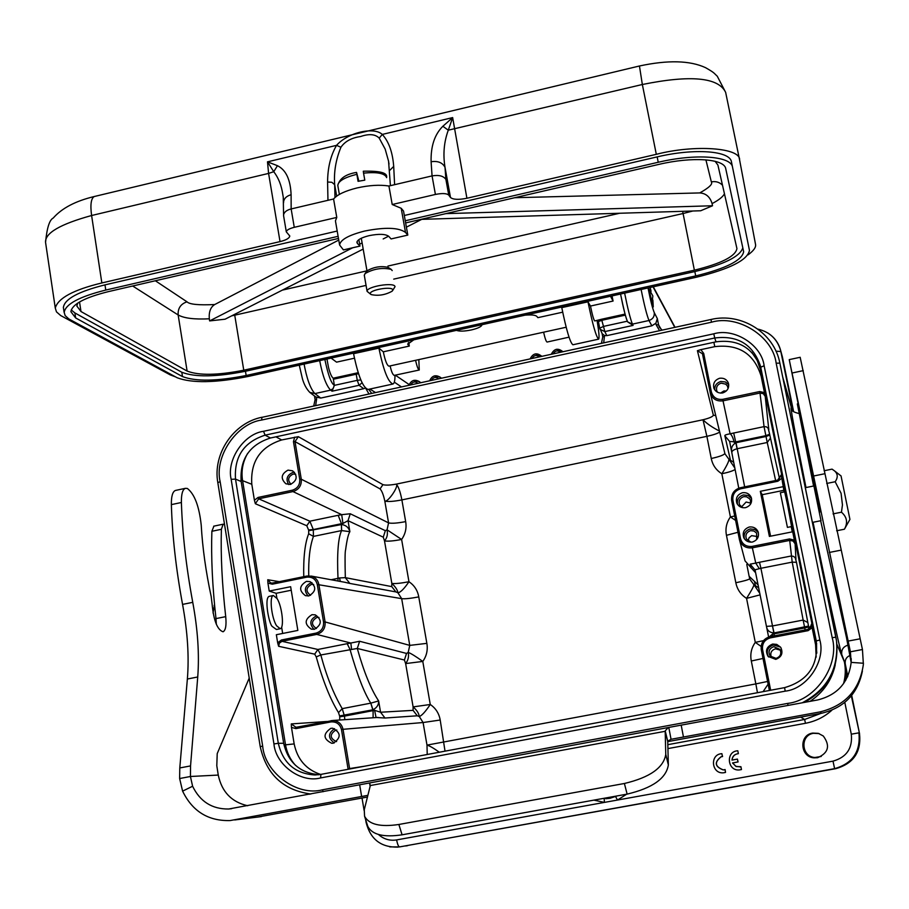 <?xml version="1.0" encoding="UTF-8"?>
<svg xmlns="http://www.w3.org/2000/svg" width="909" height="909" viewBox="0 0 909 909"><rect width="100%" height="100%" fill="white"/><g stroke="black" fill="none" stroke-linecap="round" stroke-linejoin="round"><path stroke-width="1.36" d="M626.608 794.216L617.506 800.045L604.451 802.397L593.895 800.125M378.462 834.496C383.712 839.177 389.768 840.984 396.631 839.916L604.451 802.397L604.19 798.852M394.972 375.224C395.029 380.382 394.392 383.314 393.052 383.996C388.234 382.53 383.518 370.565 378.883 348.102L383.314 351.817L409.289 346.079L408.755 342.443M383.314 351.817C385.155 360.771 387.052 365.554 388.984 366.157L566.159 327.24M562.671 312.185L537.878 317.661L537.196 316.832C536.174 315.139 532.151 314.582 525.118 315.15M386.632 177.641L386.598 177.437C384.621 173.233 376.94 171.801 363.555 173.13L363.316 171.381M363.555 173.13L364.793 180.152L358.055 181.323L356.555 172.426L358.873 181.152M392.722 289.869C392.302 285.892 368.69 290.051 370.406 293.812L371.111 294.573C378.314 296.118 385.336 294.982 392.165 291.175L392.722 289.869M392.199 270.598L391.2 269.371C382.257 267.382 373.542 268.78 365.077 273.552L364.316 275.359M370.883 294.414L367.1 291.357C366.054 286.585 394.608 281.801 395.04 286.676L392.631 290.562M366.725 271.393L367.247 270.723C374.008 266.894 380.973 265.78 388.132 267.371L388.404 267.553M357.089 241.533L357.442 243.51L356.907 242.43C357.248 239.885 361.293 237.635 369.031 235.67C378.848 233.727 385.416 233.943 388.711 236.306L391.097 238.931L407.8 235.09L403.528 211.047L401.199 208.286L392.211 204.514L388.927 186.015C379.837 184.595 369.236 185.231 357.112 187.924C345.227 190.867 337.387 194.56 333.58 198.991L327.956 200.31L327.592 182.005L331.887 182.289L334.682 184.732C333.728 172.221 335.807 159.734 340.92 147.269L336.546 145.349C347.715 132.612 373.758 126.431 382.28 134.43C388.813 141.565 392.62 152.223 393.699 166.404L389.722 170.381M335.546 221.523L339.614 245.021L343.409 249.907L359.975 246.089L358.862 239.658M338.75 240.067L214.717 304.538C210.581 307.094 208.775 311.844 209.297 318.798L209.638 320.911L225.068 319.207L363.18 249.089M362.112 242.942L359.646 244.191M352.635 247.782L209.638 320.911M383.178 238.942L388.597 236.192M406.391 227.159L421.787 219.342L700.68 210.763L712.52 205.764L445.842 213.626M712.52 205.764L712.088 203.582C710.054 196.878 705.952 193.322 699.748 192.924C709.111 187.697 712.974 184.016 711.338 181.88L705.907 159.836M514.687 197.719L699.748 192.924M682.636 211.32L683.079 213.524L692.794 211.013M715.122 161.302L717.905 165.063L736.938 248.577C735.529 256.338 721.337 263.542 694.374 270.178L243.76 370.202C217.751 375.337 198.866 375.622 187.106 371.065L80.992 311.537L76.833 306.026L77.776 303.049M743.653 251.736C742.039 260.417 726.052 268.485 695.703 275.927L694.828 271.564L245.464 371.258L246.157 375.497C217.001 381.257 195.776 381.621 182.493 376.587L75.652 317.945L70.902 311.742C72.05 304.288 84.537 297.584 108.353 291.63L338.478 238.442M694.828 271.564C724.178 264.405 740.176 256.486 742.812 247.805M71.232 309.946L74.89 312.935L75.652 317.945M182.493 376.587L181.8 372.247L74.89 312.935M181.8 372.247C195.037 377.349 216.262 377.019 245.464 371.258M695.703 275.927L246.157 375.497M405.641 222.921L658.923 164.381C692.465 156.439 724.416 158.745 725.746 168.722L743.642 251.691M481.963 324.706L481.975 324.752C481.645 326.592 478.123 328.319 471.407 329.933C464.419 331.342 459.443 331.478 456.466 330.353M405.255 220.785L658.23 162.268C695.646 153.382 731.256 156.075 732.529 167.165L749.459 250.395C747.596 260.076 729.825 269.041 696.146 277.29L247.862 376.531C215.547 382.905 191.992 383.314 177.198 377.769L68.811 318.923L65.153 315.616L64.187 312.389C65.516 304.106 79.367 296.664 105.774 290.062L338.103 236.317M393.699 166.404L394.608 184.686L432.059 175.903L431.105 161.745C430.707 146.281 434.627 134.452 442.853 126.271L452.659 117.613L466.908 198.264C458.579 199.9 453.102 199.639 450.489 197.48L448.751 195.094C446.671 193.31 442.217 193.094 435.411 194.446L392.211 204.514M435.411 194.446L432.059 175.903C438.854 174.755 443.467 175.926 445.899 179.425L445.012 167.313C442.888 154.314 443.978 141.94 448.285 130.18L642.345 84.503C690.715 74.72 718.485 77.356 725.655 92.388L739.574 159.825M63.414 307.322C64.687 298.993 78.538 291.505 104.978 284.869L337.194 231.045M404.312 215.49L657.162 156.893C694.567 148.008 730.132 150.724 731.472 161.938L732.529 167.165L731.472 161.938M283.642 216.012L283.574 214.808C284.278 211.979 286.801 210.024 291.153 208.945L294.266 227.318C289.198 228.613 286.54 230.125 286.312 231.863L289.789 235.988C289.403 238.226 286.153 240.101 280.029 241.612L268.587 173.414L273.757 171.699C278.495 177.857 281.506 185.481 282.813 194.571L283.233 197.048M335.432 220.876L336.773 217.421L333.58 198.991M339.614 245.021C340.307 239.783 348.658 235.124 364.657 231.045C385.2 227 398.812 227.466 405.505 232.443L407.8 235.09M394.608 184.686L388.927 186.015M597.043 320.457C598.951 331.683 599.497 337.909 598.656 339.159C596.224 337.125 592.668 324.683 587.975 301.822L590.486 306.049L613.075 301.049L610.496 296.254M598.463 339.193L572.897 344.772C570.159 342.818 566.455 330.433 561.773 307.617L587.975 301.822M409.289 346.079L408.107 343.113M408.493 345.284L407.709 344.216L413.8 339.796M418.833 359.6L419.254 369.929C418.185 369.702 416.947 366.497 415.561 360.316M392.631 384.087L368.145 389.427C363.043 388.029 358.18 376.121 353.556 353.703L378.883 348.102M431.105 161.745C437.865 160.734 442.501 162.586 445.012 167.313L450.489 197.48M442.842 126.249L448.285 130.192L452.659 117.591L382.28 134.43L379.223 138.134L385.166 149.087L388.62 161.404M294.266 227.318L336.773 217.421M175.664 376.94L170.153 374.849L60.698 315.559L56.483 311.878L55.279 308.071C57.926 298.186 73.447 289.812 101.853 282.949L280.029 241.612M466.908 198.264L656.309 154.325C694.987 144.292 740.755 147.792 739.596 159.927L755.527 244.339C756.186 247.203 753.709 250.702 748.096 254.838M267.485 161.813L273.507 171.312M45.882 244.566L45.552 242.362C44.882 233.09 60.233 224.137 91.604 215.513L268.587 173.414L267.496 161.847L277.438 165.688M283.597 201.73C284.176 198.287 286.676 195.958 291.107 194.742C290.471 179.562 285.926 169.881 277.45 165.699L273.757 171.699M283.585 201.866L283.574 202.775M291.107 194.742L291.153 208.945L327.956 200.31M327.592 182.005C327.672 167.722 330.649 155.496 336.546 145.349L267.496 161.847M340.92 147.269C344.909 141.406 351.453 137.827 360.566 136.532C369.077 133.6 375.292 134.134 379.223 138.134M357.442 243.51L359.975 246.089M613.075 301.049L612.041 295.914M354.408 358.203L336.557 362.146L331.103 358.101M543.605 332.194C545.014 338.432 546.161 341.727 547.07 342.057L569.023 337.159M627.312 321.195L603.485 326.411L601.531 319.252L594.747 320.957C593.77 320.127 592.35 315.15 590.486 306.049M419.276 370.008L394.165 375.394C392.677 374.599 391.336 371.44 390.131 365.907M356.533 373.065L333.217 378.189C331.592 376.974 330.024 373.394 328.513 367.452L326.945 359.021M358.521 373.701L356.26 374.213L356.658 373.031L358.214 372.781M787.58 504.893L784.649 491.871L780.354 492.746L787.421 527.39L791.58 526.561L787.58 504.893M216.308 623.71L215.853 617.37M214.524 604.53L213.047 613.03M367.429 825.19L367.815 826.417C372.201 834.746 383.621 837.553 402.085 834.814L627.13 794.114C652.48 788.103 666.229 778.377 668.354 764.946L667.729 741.21L665.206 730.87L668.274 727.518L817.714 699.941C837.484 694.965 848.642 682.443 851.165 662.388L851.154 662.604M665.183 731.302L370.327 785.535L364.27 809.737L364.566 816.225C368.929 824.486 380.371 827.235 398.869 824.474L624.392 783.49C649.81 777.456 663.604 767.764 665.763 754.425L665.183 731.302L667.717 741.642L821.463 713.281C844.188 707.827 857.835 693.737 862.402 671.024M667.729 741.21L671.047 739.29L668.785 727.427M370.133 786.41L369.554 782.967L370.327 785.535M820.668 520.755L845.802 633.925L851.142 662.377L850.404 651.798L789.228 359.623L820.032 511.949L797.329 403.914L813.589 486.008M671.047 739.29L820.134 711.883C845.29 705.645 859.698 689.806 863.38 664.354L862.448 649.526L850.404 651.798L850.37 655.844M862.448 649.526L800.17 357.282M820.986 520.687L813.907 485.951M863.459 663.252L851.165 662.388L851.21 658.571M175.971 490.337L175.38 490.462C172.585 491.678 171.244 496.394 171.369 504.62C172.278 535.719 176.005 568.977 182.561 604.405C187.595 631.732 189.197 656.593 187.368 679.023L179.789 767.946L179.63 778.536L190.424 776.491L192.606 786.251C200.071 801.602 212.081 809.192 228.648 809.01L369.554 782.967M224.546 524.561L223.148 524.198L221.387 529.299C220.626 555.319 222.069 584.43 225.716 616.643C226.557 625.381 225.659 630.437 223.046 631.789C217.296 629.778 213.649 620.495 212.092 603.951L211.183 596.509C205.843 571.636 202.514 547.832 201.219 525.095C199.162 506.199 194.526 493.985 187.322 488.44L185.311 488.349C182.561 489.553 181.255 494.269 181.391 502.495C182.391 533.594 186.186 566.875 192.753 602.337C197.798 629.676 199.457 654.56 197.73 676.978L190.549 765.912L190.424 776.491L218.262 775.07L216.797 765.753L217.217 753.618L249.214 678.091M213.922 526.129L211.877 531.288C211.024 557.308 212.388 586.419 215.99 618.597L216.308 624.278M367.463 797.034L256.986 817.191M179.63 778.536L182.607 791.137C192.435 811.351 208.275 821.157 230.113 820.566L367.895 795.341M247.68 805.738C231.59 802.079 221.785 791.853 218.262 775.07M182.607 791.137L192.606 786.251M269.689 596.247L269.416 596.304C263.78 597.156 269.132 624.972 272.427 626.585L276.404 629.494L279.995 628.778M277.131 598.611C282.199 606.746 284.426 628.187 280.222 628.733L276.552 625.756C271.427 617.722 269.166 595.974 273.359 595.509L277.131 598.611M755.618 572.784L745.05 560.898L739.665 540.457C742.017 546.048 746.244 548.502 752.357 547.832L789.796 540.389M308.674 533.753L308.696 530.731L341.42 524.573L341.579 530.583L313.435 536.401L308.674 533.753C304.947 543.23 303.311 557.547 303.754 576.67M308.742 575.829C308.344 559.285 309.912 546.139 313.435 536.401L313.287 529.549L308.56 529.913L306.788 525.743L309.855 521.198L338.193 515.301L341.443 523.709L313.287 529.549L309.855 521.198L258.679 498.814L292.959 491.576C298.913 489.644 301.686 485.531 301.288 479.225L388.575 522.891L384.802 501.041C387.677 502.802 399.392 485.849 396.21 484.133C389.984 485.224 385.552 485.406 382.928 484.656L380.064 488.906C381.894 490.803 383.473 494.848 384.802 501.041C387.836 501.893 393.529 501.507 401.88 499.905L405.664 521.618C397.335 523.198 391.631 523.629 388.575 522.891L387.052 529.811L385.348 530.686L383.257 537.185L384.496 540.832C387.098 538.048 387.95 534.367 387.052 529.811L401.619 539.457L408.959 581.737C414.334 585.328 417.606 590.384 418.765 596.906L426.855 643.356L409.754 645.39L325.104 621.938L318.832 584.339C317.934 580.158 315.503 577.442 311.56 576.181L306.947 576.022L306.856 577.158L272.291 584.203L267.916 583.044L269.223 591.066L290.641 586.714L297.845 630.426L276.347 634.721L277.643 642.674M807.84 622.563L796.489 562.341L792.205 562.114L803.147 620.063L807.84 622.551L808.51 626.085L774.048 632.937L772.502 625.949L803.147 620.063L804.738 627.96L808.692 626.96L809.101 628.96M750.766 503.109L746.107 502.029L741.471 507.029M757.651 536.571L751.618 535.651L749.05 537.81L748.062 540.923M726.302 390.972L723.916 390.95L720.53 393.097M758.651 587.828L753.947 584.714L759.754 593.316M744.653 486.849L736.029 442.728L766.026 436.502L765.855 435.661L769.65 434.218L769.832 435.07L766.026 436.502L767.241 442.49L737.085 448.751C733.358 449.785 731.631 451.103 731.87 452.739C730.711 448.376 732.04 445.046 735.847 442.763L737.051 448.751M736.029 442.728L735.688 441.91L729.62 441.456L724.848 435.797C724.518 435.161 726.257 434.491 730.086 433.786L764.049 426.628L760.015 393.04L763.287 393.688L765.208 396.347L761.14 376.144C754.095 353.669 738.642 343.841 714.769 346.647L700.816 349.647L703.702 353.419L711.395 392.086C713.133 397.494 716.894 399.915 722.7 399.346L730.086 433.786C731.7 434.843 733.063 437.672 734.154 442.285M733.699 462.295L728.973 459.306L734.802 467.999M341.42 524.573L341.579 524.538C345.897 525.095 348.67 527.47 349.885 531.674L341.602 530.583L341.443 523.709L342.943 523.448L341.704 514.664L350.26 513.767L385.348 530.686M340.296 581.442L339.557 577.942L345.329 577.647C344.886 560.523 344.977 551.24 345.613 549.797C346.897 540.06 348.317 534.015 349.885 531.674L348.022 520.687L342.943 523.448M391.768 586.623L395.904 591.918L397.915 592.77C397.585 590.066 395.551 586.93 391.824 583.373L391.768 586.623L345.329 577.647L349.829 583.43L344.659 582.249M406.528 653.435L404.414 660.014L405.641 663.581C408.198 660.252 409.05 656.525 408.209 652.389L406.528 653.435L359.612 641.277L357.294 648.458L320.82 654.969L316.23 656.9C322.797 680.602 330.217 699.18 338.512 712.622L342.216 708.645L370.792 703.146L372.792 709.815L339.591 715.94L338.512 712.622M774.048 632.937L773.866 632.971C769.457 632.505 766.991 630.312 766.492 626.381L772.48 625.949L774.048 633.846L804.738 627.96L805.135 629.937M769.332 636.823L772.48 634.141L774.048 633.846L774.434 635.811M780.399 650.174L775.422 648.799C771.241 650.333 769.9 653.139 771.389 657.218M413.084 710.361L417.276 715.792L419.288 716.508C418.856 713.292 416.799 710.088 413.106 706.895L413.084 710.361L380.553 712.236L385.007 718.03L376.86 717.519M370.815 703.134L378.633 700.941C378.78 704.816 376.894 707.759 372.951 709.781L370.827 703.146C364.304 693.237 357.351 675.273 349.942 649.231L347.181 643.686L350.851 643.027L351.533 649.06M372.792 709.815L373.099 710.633L374.622 710.338L380.553 712.236L378.644 700.941C370.906 689.17 363.793 671.671 357.294 648.458L404.414 660.014M331.092 579.737L338 578.34L338 581.01M341.579 530.583C338.114 538.105 336.921 554.024 338 578.34L339.557 577.942M310.56 595.315C305.526 591.429 305.822 587.793 311.435 584.396L313.673 584.453M316.412 628.505C311.003 624.722 311.173 621.029 316.934 617.427L318.979 617.45M339.591 715.94L339.739 716.781L344.466 716.122L342.227 708.656M281.415 639.993L281.972 641.311L279.37 643.14L278.62 646.288L277.665 642.799L281.415 639.993L316.139 633.084L316.696 634.402L350.851 643.027L359.612 641.277M316.23 656.9L314.707 654.162L317.877 649.469L347.181 643.686M342.216 708.645C333.66 694.112 326.524 676.216 320.82 654.969L317.877 649.469L281.972 641.311L316.696 634.414C322.706 632.528 325.513 628.369 325.104 621.938L323.559 622.097L317.275 584.487C315.764 579.135 312.287 576.692 306.856 577.158M383.257 537.185L348.022 520.687L350.26 513.767M291.005 484.27C287.312 480.179 288.005 476.782 293.084 474.078L295.755 474.248M772.48 634.141L772.786 636.13M789.841 540.378L793.159 541.082L795.114 543.832L792.693 531.776L769.389 536.424L760.322 491.303L762.219 494.701L783.853 490.315L781.842 478.293L777.865 481.247L740.551 488.837C734.961 490.633 732.404 494.416 732.881 500.177L740.562 538.844C742.335 544.389 746.164 546.9 752.038 546.411L789.546 538.946L792.205 562.126L760.913 568.284L759.504 562.262L791 556.047L793.284 556.285L795.148 557.649L796.489 562.341M772.502 625.949L760.913 568.284L755.015 569.795M755.061 570.011L750.141 564.159L755.754 563.08L759.333 568.739M758.049 584.839L749.141 576.329L749.936 579.328M750.47 504.211L750.459 500.223L749.55 498.757L746.675 496.825L743.789 496.644C739.858 498.087 738.426 500.779 739.506 504.722L742.642 507.688M756.663 539.491L756.64 533.151L753.97 531.026L750.573 530.64C746.55 532.129 745.153 534.89 746.357 538.901L750.97 542.184M779.592 479.157L770.468 438.058L767.241 442.501L775.627 480.531M728.109 388.416L727.314 385.836L725.689 384.143L721.132 383.143C717.406 384.507 715.94 387.064 716.735 390.825L717.61 392.302M755.015 569.818L768.616 637.039L755.095 570.17M439.308 752.232C433.684 748.175 429.571 745.8 426.991 745.107L755.845 683.909L751.311 661.002C750.005 654.219 751.323 648.003 755.288 642.368L761.128 646.435M749.948 579.374L753.947 584.714C753.731 586.396 751.266 590.952 746.562 598.372C740.755 594.656 737.188 589.441 735.836 582.737L726.461 535.321L737.949 532.288M749.777 578.715C748.709 579.715 744.073 581.056 735.836 582.737M735.586 520.391L730.404 516.948L721.837 473.759C716.11 470.158 712.588 465.078 711.258 458.5L706.884 436.343L401.88 499.905C400.255 491.542 398.369 486.281 396.21 484.133L702.998 419.765C706.952 423.73 712.44 427.491 719.474 431.071M726.461 535.321C725.166 528.663 726.484 522.539 730.404 516.948L734.711 515.994M729.62 441.456L738.767 488.178L729.62 441.467M724.962 453.841L728.973 459.306C728.87 461.533 726.496 466.351 721.837 473.759C728.609 472.316 733.018 470.885 735.086 469.476M724.871 453.443C724.064 454.977 719.53 456.659 711.258 458.5M405.664 521.618C406.766 528.084 405.414 534.026 401.619 539.457C393.245 541.06 387.529 541.514 384.496 540.832L391.824 583.373C394.847 583.873 400.562 583.328 408.959 581.737C404.175 588.805 400.494 592.486 397.915 592.77L401.676 598.645C404.687 599.054 410.391 598.474 418.765 596.906M317.286 584.487L401.676 598.645L409.754 645.39L408.209 652.389C411.05 653.469 415.913 656.48 422.787 661.434L430.264 704.486C435.706 708.202 439.024 713.372 440.206 720.019L445.024 751.164M426.855 643.356C427.98 649.935 426.628 655.957 422.787 661.434L405.641 663.581L413.106 706.895L430.264 704.486C425.446 711.667 421.787 715.678 419.288 716.508L423.083 722.53L440.206 720.019M751.311 661.002L763.015 658.457M773.741 646.663C769.116 648.56 767.923 651.696 770.184 656.082L776.081 658.377C780.49 656.673 781.774 653.673 779.945 649.39L773.741 646.663M374.622 710.338L376.065 717.576M336.591 741.574L336.296 741.562C329.751 738.222 329.547 734.415 335.671 730.12L336.819 730.041M311.946 582.635L311.162 582.749C304.629 586.032 303.629 590.452 308.151 595.997M316.65 615.768C309.912 619.279 309.049 623.801 314.037 629.346M344.806 719.678L344.466 716.122L373.099 710.633L373.11 717.769M294.516 472.305L292.812 472.453C286.96 475.134 285.585 479.168 288.71 484.565M746.778 564.444L749.141 576.329M751.573 498.518L748.164 495.507L743.448 494.939C738.733 496.541 736.756 499.689 737.517 504.381M758.356 532.504L754.936 529.504L750.232 528.936C745.323 530.629 743.38 533.924 744.403 538.798M769.65 434.218L768.105 428.128L766.264 426.787L764.049 426.628L765.855 435.661L735.688 441.91L733.677 432.945M710.224 392.733L710.372 393.313C712.554 399.062 716.769 401.573 723.03 400.835L759.981 393.04M728.757 384.802L725.393 381.962L720.792 381.485C716.576 382.871 714.554 385.643 714.713 389.813M816.157 657.139L815.612 644.833L811.407 624.199L811.43 625.585L807.874 629.414L770.082 636.652C763.674 638.561 760.719 642.833 761.231 649.469M780.899 647.663C783.251 653.253 781.535 657.15 775.763 659.366L768.082 656.434C765.014 650.696 766.548 646.572 772.695 644.038L776.752 644.401L780.513 647.128L773.4 644.936C767.412 647.322 765.821 651.333 768.605 656.968M427.219 754.493L426.991 745.107L423.083 722.53L343.034 729.313C341.693 723.894 338.341 720.951 332.967 720.507L331.024 720.667L330.899 721.928L295.902 728.62L291.471 727.382L294.164 743.914C297.368 759.413 306.185 769.593 320.604 774.434M334.557 728.666C327.956 733.358 327.854 738.108 334.262 742.926M316.139 633.084C321.388 631.403 323.865 627.733 323.559 622.097M308.878 595.906L305.424 595.668C298.743 590.634 299.095 585.862 306.469 581.351L310.094 581.646C316.616 586.737 316.207 591.486 308.878 595.906M314.423 629.289L311.332 629.153C304.254 624.222 304.481 619.393 312.003 614.666L315.275 614.848C322.172 619.847 321.9 624.665 314.423 629.289M292.403 490.19C297.595 488.463 300.038 484.838 299.743 479.316L301.288 479.225L295.016 441.604L298.334 436.672L281.665 439.956C260.281 446.83 250.327 461.613 251.804 484.281L254.406 500.234L258.111 497.428L292.403 490.19L292.959 491.576L341.704 514.664L338.193 515.301M290.38 484.44L285.903 483.804C280.392 478.577 281.097 474.021 288.005 470.123L292.618 470.828C297.982 476.077 297.232 480.622 290.38 484.44M740.551 488.837L740.358 487.724C734.04 489.69 731.131 493.917 731.62 500.416M732.881 500.177L731.654 500.609L739.528 540.037M770.559 536.185L762.219 494.701M745.482 507.688C741.562 508.108 738.699 506.654 736.904 503.325C735.392 498.166 737.256 494.621 742.494 492.701C746.596 492.292 749.516 493.86 751.232 497.428C752.459 502.472 750.539 505.881 745.482 507.688M752.345 542.059C748.516 542.468 745.675 541.071 743.846 537.867C742.153 532.606 743.982 528.981 749.334 526.993C753.368 526.584 756.277 528.129 758.038 531.606C759.401 536.73 757.492 540.219 752.345 542.059M722.587 392.972C718.474 393.415 715.588 391.87 713.917 388.325C712.77 383.405 714.679 380.053 719.644 378.246C723.882 377.792 726.802 379.439 728.416 383.155C729.37 387.973 727.427 391.245 722.587 392.972M768.128 684.147L763.094 691.658M812.146 627.71L808.101 630.653L770.287 637.891C764.628 639.641 762.049 643.458 762.526 649.344L761.265 649.662L769.287 689.999M348.124 769.287L341.477 729.541C339.932 724.064 336.41 721.53 330.899 721.928M333.33 743.187L331.694 743.278C323.127 738.926 322.854 733.938 330.865 728.314L332.717 728.234C341.102 732.699 341.307 737.676 333.33 743.187M254.406 500.234L255.361 503.734L258.679 498.814L258.111 497.428M272.382 583.067L270.78 582.987L267.757 579.737L267.916 583.044M291.221 590.236L276.097 593.304L276.904 598.224M269.223 591.066L276.097 593.304M281.631 627.119L282.665 633.459M332.967 720.496L295.402 727.416M295.902 728.62L296.05 727.359L291.289 723.916L291.459 727.382M700.816 349.647L697.408 350.692L702.464 353.749L710.372 393.313M715.724 415.538L713.372 415.265C712.667 416.731 709.213 418.231 702.998 419.765L706.884 436.343C713.179 434.979 717.462 433.548 719.712 432.059M299.743 479.316L293.459 441.672L294.686 437.149M789.546 538.946L794.386 540.139M792.273 531.856L791.216 526.641M784.194 491.974L783.853 490.315M760.322 491.303L783.535 486.599M781.842 478.293L781.149 474.964L777.649 480.122L781.217 475.509M722.7 399.346L759.708 391.54L764.48 392.643M349.681 769.003L343.034 729.313L341.477 729.541M769.298 690.045L770.639 690.249M295.539 765.378C290.232 759.572 286.903 752.72 285.517 744.801L242.487 480.043C241.124 470.703 242.828 461.84 247.6 453.455M751.777 352.328L757.197 360.43L760.424 369.815L816.021 643.947L816.816 653.094M333.217 378.189L334.364 385.359L332.069 391.211L359.066 385.302L363.748 388.688L320.752 398.074L314.889 393.586L330.626 390.143L332.069 391.211M600.076 329.308L599.69 328.206L603.485 326.411L604.837 331.58L633.073 325.411L627.63 321.888C625.574 317.002 623.222 307.719 620.552 294.027C623.767 309.617 626.006 318.548 627.278 320.843M315.832 396.994L320.752 398.074M633.073 325.411L632.437 324.127L649.003 320.502L651.855 325.82L655.878 323.229L657.332 318.582L658.559 324.831L661.229 329.456M605.769 798.716L609.95 798.295L617.143 795.92M659.343 327.058L662.104 330.126L659.389 327.217L658.559 324.82L656.196 324.831L659.57 330.671M303.822 362.725C306.663 378.439 310.344 388.734 314.889 393.586M843.541 683.682C845.529 676.376 845.813 669.104 844.381 661.843C845.745 669.558 846.211 675.694 845.768 680.25M833.701 579.987L848.165 645.117M792.034 409.391L792.375 410.402M648.026 287.948C650.424 300.152 652.514 308.39 654.287 312.685C654.548 316.571 652.787 319.173 649.003 320.491C646.867 315.366 644.242 305.026 641.118 289.471M650.151 287.471L651.083 291.312M652.867 300.027L653.253 306.935L648.549 287.835M831.883 710.19C824.452 716.951 815.646 721.314 805.465 723.291L804.624 719.474L820.941 713.383M362.089 382.769L359.066 385.302L357.271 380.337L334.364 385.359M835.223 664.968C831.655 680.409 823.247 692.544 810.021 701.362M562.853 351.726L562.148 351.885M551.763 354.146L551.297 354.249C554.229 348.59 558.092 347.749 562.91 351.715L562.91 351.715M541.684 356.339L540.969 356.498M530.617 358.748L530.163 358.839C533.015 353.26 536.833 352.385 541.639 356.203L541.65 356.203M441.047 378.246L440.342 378.405M430.105 380.632L429.718 380.689C432.025 375.678 435.513 374.508 440.206 377.201L441.126 378.212M420.288 382.769L419.572 382.928M409.38 385.143L409.005 385.2C411.22 380.28 414.652 379.076 419.288 381.587L420.378 382.734M315.173 399.755L316.639 398.937L315.662 405.55M651.855 325.82L606.803 335.648L604.837 331.58L600.088 329.319M396.631 839.916C397.483 844.313 398.46 846.643 399.562 846.915L389.779 846.893M615.598 796.625L617.506 800.045L833.008 761.14C846.631 757.254 852.722 748.266 851.29 734.188L858.903 732.836C860.789 751.527 852.687 763.469 834.61 768.65L399.562 846.915L835.689 768.684C853.517 763.674 861.459 751.959 859.516 733.552L851.71 695.419M767.571 332.842C774.138 336.932 778.456 342.682 780.536 350.079L793.102 411.243M724.268 769.775L723.337 769.9C714.849 766.617 714.167 762.219 721.291 756.708L722.575 756.549L721.814 753.686M725.53 772.423L725.098 769.548L723.223 769.923C714.724 766.639 714.031 762.242 721.167 756.72L722.45 756.561L721.894 753.686C709.554 754.095 711.361 774.252 723.609 772.786L725.53 772.423L724.973 769.582M738.369 753.675L737.801 750.789C725.518 751.198 727.2 771.23 739.415 769.934L741.471 769.559L740.915 766.707L736.188 766.56L732.506 762.946L737.972 761.947L737.415 759.095L731.961 760.083C732.404 756.254 734.54 754.118 738.369 753.675L737.801 750.789M732.075 760.072C732.461 756.481 734.415 754.356 737.949 753.697M740.233 766.901L735.767 766.287L732.62 762.924L738.085 761.935L737.415 759.095M741.471 769.559L740.915 766.707M812.646 733.086L818.293 733.336L823.293 736.006C830.406 745.698 828.508 752.936 817.6 757.72L814.01 757.856C800.056 757.038 798.75 734.972 812.646 733.086M365.282 388.018L363.748 388.688M602.235 333.751L604.519 335.535L606.803 335.648M603.69 342.841L604.519 335.535M553.229 353.828C555.104 350.613 557.535 350.079 560.546 352.238M532.072 358.43C533.935 355.214 536.367 354.692 539.367 356.851M431.502 380.326C433.411 377.133 435.809 376.61 438.683 378.769M410.766 384.848C412.663 381.655 415.049 381.132 417.913 383.291M365.918 388.666L368.952 393.949M602.235 320.195L598.429 321.559L599.69 328.206L602.258 333.785M405.596 845.984L407.459 845.711M847.79 676.273L845.256 663.888C844.779 659.695 846.449 656.855 850.267 655.378M793.648 411.743L782.331 356.635M821.236 756.458L814.862 757.504C801.147 756.697 799.965 735.142 813.498 733.313L819.134 733.597M371.667 393.358L368.702 389.313M413.55 380.451L419.276 381.564L420.731 382.678M434.263 375.94L440.172 377.167L441.399 378.178M535.287 353.896L541.525 356.044M556.433 349.283L562.853 351.635M826.713 483.452L835.178 481.736C838.178 477.361 837.893 473.691 834.314 470.726L832.053 469.135L824.111 470.748M833.042 513.88L841.45 512.199L842.45 504.927L841.075 493.269L835.178 481.736M836.621 530.765L844.416 529.22C848.017 522.709 847.029 517.028 841.45 512.199M841.052 475.952L849.926 519.403L844.416 529.22M598.429 321.627L598.633 320.116M599.076 320.002L599.167 320.968M601.531 319.252L625.051 314.082M804.329 702.418C828.076 689.158 838.859 669.013 836.655 641.993M320.604 777.934C300.89 783.308 275.654 764.799 273.939 743.937L231.159 479.327C226.432 459.874 243.907 433.923 263.519 431.298L713.781 333.808C734.267 327.649 761.628 344.875 764.128 365.759L819.85 640.027C825.929 661.059 807.078 688.874 785.194 691.158L320.604 777.934L320.934 774.377L315.003 774.979C295.243 773.729 283.017 763.162 278.313 743.289L283.665 743.289L241.158 481.52L235.511 479.1C234.067 456.648 243.942 442.001 265.098 435.172L270.473 438.002C249.498 444.762 239.726 459.272 241.158 481.52M270.473 438.002L716.008 341.841L714.724 337.989C737.847 335.148 753.106 344.522 760.492 366.1L816.259 640.913C818.668 665.183 808.112 680.75 784.592 687.636L320.934 774.377L784.592 687.636C808.112 680.75 818.668 665.172 816.259 640.913L760.731 367.202L764.128 365.759M760.878 367.929C752.982 347.692 738.028 339 716.008 341.841M283.665 743.289C288.164 762.549 299.959 773.014 319.059 774.673M322.559 789.796L787.649 703.407C815.782 700.498 840.041 664.718 832.189 637.675L776.161 363.191C772.911 336.353 737.744 314.287 711.463 322.218L261.667 420.038C236.51 423.446 214.104 456.716 220.148 481.679L217.819 482.645L260.235 746.675L262.667 746.073C264.849 772.832 297.209 796.682 322.559 789.796L323.047 791.75M356.828 174.312C344.659 177.357 338.318 181.061 337.796 185.413L337.887 185.902M282.358 290.119L366.975 270.837M387.961 266.053L619.62 213.263M155.359 280.767L187.004 301.822C189.492 304.401 198.73 305.31 214.717 304.538M722.496 185.209C719.474 182.141 715.747 181.039 711.338 181.88M712.088 203.582C718.553 200.253 722.678 197.003 724.462 193.844M234.59 314.378L234.738 315.184L366.066 285.403M393.711 279.131L683.079 213.524L694.374 270.178M231.727 315.832L234.738 315.184L243.76 370.202M187.004 301.822C180.709 303.936 177.755 308.321 178.153 314.969C184.107 318.275 194.492 319.548 209.297 318.798M132.68 286.005L178.153 314.969L187.106 371.065M79.526 301.97L80.992 311.537M448.751 195.094L445.899 179.425M104.978 284.869L105.774 290.062M657.162 156.893L658.23 162.268M336.66 196.139L334.682 184.732L334.978 197.503M95.059 196.333L94.172 196.571C91.025 198.56 90.161 204.877 91.604 215.513L101.853 282.949M656.309 154.325L642.345 84.503L639.447 65.993M405.505 232.443L401.199 208.286M398.869 824.474L402.085 834.814M624.392 783.49L627.13 794.114M665.763 754.425L668.354 764.946M668.206 727.541L369.736 782.933L668.274 727.518M848.154 641.084L860.153 638.8M829.315 552.456L840.814 550.195M813.43 476.043L824.724 473.748M792.159 372.997L803.261 370.633M798.375 408.664L798.966 408.539M820.134 711.883L821.463 713.281M190.549 765.912L179.789 767.946M225.716 616.643L215.99 618.597M221.387 529.299L211.877 531.288M192.753 602.337L182.561 604.405M181.391 502.495L171.369 504.62M197.73 676.978L187.368 679.023M234.715 819.952L261.394 816.6M681.216 725.268L683.477 737.108M359.691 784.944L361.634 796.523M308.696 530.731L308.56 529.913M808.51 626.085L808.692 626.96M395.904 591.918L349.829 583.43M752.038 546.411L755.754 563.08L759.504 562.262M755.334 585.18L754.595 582.158M769.832 435.07L770.468 438.058M730.313 459.579L724.859 435.797M763.492 640.64L755.288 642.368L746.562 598.372L760.072 594.872M417.276 715.792L385.007 718.03M740.562 538.844L739.347 539.321M757.458 692.715L755.845 683.909L767.582 681.455M306.924 576.033L272.405 583.055L306.947 576.022L311.56 576.181M272.291 584.192L272.405 583.055L270.768 583.033M380.064 488.906L295.016 441.604L293.459 441.672M777.865 481.247L777.649 480.122L740.358 487.724L777.604 480.145M702.521 353.953L703.702 353.419M711.395 392.086L710.202 392.586M759.708 391.54L760.015 393.04M348.022 768.821L364.986 766.139M811.487 625.165L807.862 629.414L808.101 630.653M770.287 637.891L770.082 636.652C763.594 638.595 760.663 642.913 761.265 649.617M762.526 649.344L770.559 689.761M255.361 503.734L306.788 525.743M279.302 581.658L267.757 579.737M278.62 646.288L314.707 654.162M339.739 716.781L339.727 720.019M326.706 721.496L291.289 723.916M697.408 350.692L713.372 415.265M382.928 484.656L298.334 436.672M811.407 624.199L810.317 627.971M795.943 559.296L795.114 543.832M781.149 474.964L781.195 476.202M768.809 429.684L765.208 396.347M283.983 744.994L294.164 743.914M251.804 484.281L240.942 480.02M281.665 439.956L275.938 436.831M714.769 346.647L713.872 342.307M761.14 376.144L760.424 369.815L761.163 369.327M815.612 644.833L816.725 643.742M334.353 385.291L333.046 388.666L330.626 390.143C326.24 385.643 322.593 375.815 319.684 360.623M360.828 379.951L357.271 380.337L356.214 374.213M333.319 379.246L356.26 374.213M624.631 293.13C627.744 308.662 630.346 319.002 632.437 324.127L627.63 321.888M602.292 320.184L625.335 315.128M316.639 398.937L316.377 397.369M655.878 323.229L656.196 324.831M309.912 392.37L314.844 393.586M654.287 312.685L657.332 318.582M334.069 385.075C331.126 383.212 328.058 374.678 324.865 359.475M800.647 717.121L804.624 719.474L667.808 744.676M653.014 286.846L674.785 327.365M805.465 723.291L667.91 748.596M366.6 822.611L366.168 822.702C370.542 839.45 381.212 847.586 398.187 847.108M833.008 761.14L834.61 768.65L835.689 768.684M848.074 645.14L848.37 646.094M836.928 644.311L844.381 661.843L847.472 676.978M851.335 695.862L859.516 733.552M851.29 734.188L844.802 702.384M845.256 663.888L841.745 654.457C841.257 649.64 843.359 646.538 848.063 645.129M841.745 654.457C840.336 651.571 826.826 589.611 813.044 522.277M805.988 487.554C794.375 429.423 789.523 403.051 791.421 408.425L791.659 409.209M791.557 408.993L791.409 408.425M775.968 351.169L780.876 351.544L782.683 358.146M792.034 409.891L783.104 378.962M604.621 336.091L602.758 337M602.076 333.421L602.747 336.932L602.065 333.41M598.44 321.627L599.69 328.16M394.313 382.144L401.426 386.882M369.872 389.052L375.485 392.529M751.061 567.909L750.141 564.159M802.181 702.816C827.372 689.636 838.802 668.922 836.485 640.686L779.865 363.134C774.32 332.808 741.335 312.185 710.997 319.479L711.031 319.559M273.939 743.937L278.313 743.289L235.511 479.1L231.159 479.327M263.519 431.298L265.098 435.172L714.724 337.989L713.781 333.808M787.649 703.407L788.069 705.441M832.189 637.675L835.871 637.186L779.865 363.134L776.161 363.191M711.463 322.218L710.997 319.479L262.156 417.288M261.667 420.038L261.906 417.254C233.454 422.89 212.626 453.83 217.819 482.645L217.819 482.679M220.148 481.679L262.667 746.073M819.85 640.027L816.259 640.913M785.194 691.158L784.592 687.636M363.327 171.21C379.962 170.778 387.711 172.824 386.586 177.357M356.487 172.415C345.772 174.176 339.534 178.516 337.796 185.413L339.364 194.412M364.27 275.109L367.1 291.357M361.293 238.249L367.009 271.03M367.247 270.723L365.077 273.552M388.132 267.371L391.2 269.371M64.13 312.401L63.357 307.333M286.312 231.863L283.563 215.581M390.416 185.663L388.575 161.45M283.574 214.808L283.256 197.23M389.029 164.029L388.563 161.427M55.279 308.071L45.552 242.362C46.927 227.932 49.484 219.83 53.222 218.058C61.846 208.206 75.492 201.037 94.161 196.549L639.334 66.016C667.82 59.892 689.874 60.437 705.52 67.652C714.883 72.981 713.656 72.925 717.269 76.22L725.655 92.388L739.596 159.927M651.946 303.106L652.855 295.948L648.674 288.539M813.953 485.94L805.317 487.69M364.566 816.225L367.815 826.417M789.228 359.623L800.193 357.282M797.329 403.914L797.988 403.778M231.647 808.68L228.648 809.01M724.916 453.648L710.304 393.097M311.208 576.067L345.965 582.487M332.728 720.485L378.019 717.44M740.358 487.724C733.972 489.712 731.063 493.985 731.643 500.564M739.335 539.242L739.653 540.457M811.453 625.619L811.203 626.483M314.48 395.972L315.105 399.642L313.73 405.971M315.866 397.017L309.855 392.449M309.833 392.427C306.56 389.041 304.106 384.564 302.481 378.996L299.266 365.145M307.185 793.648L309.549 794.25M362.021 798.034L364.111 810.487M365.623 819.554L366.157 822.69M791.569 409.027L791.375 408.482C790.887 410.538 793.489 412.231 799.17 413.55M782.694 376.985L792.296 410.289M757.913 329.115C769.684 331.921 777.252 339.057 780.638 350.544M653.287 286.778L675.035 327.308M409.186 384.609L395.301 375.156M780.536 350.079L782.342 356.703M814.85 757.504L814.044 757.856M601.44 343.329L602.747 336.966M841.086 475.975L834.314 470.726M598.383 321.013L598.429 321.581M318.093 774.786L320.934 774.377M260.235 746.675C266.451 774.479 283.313 790.262 310.821 794.011M836.485 640.686L835.871 637.186M760.492 366.1L760.731 367.202M269.416 596.304L273.359 595.509M185.311 488.349L175.38 490.462M223.148 524.198L213.683 526.186M214.126 605.439L214.535 604.587M821.032 520.675L812.419 522.402"/></g></svg>
